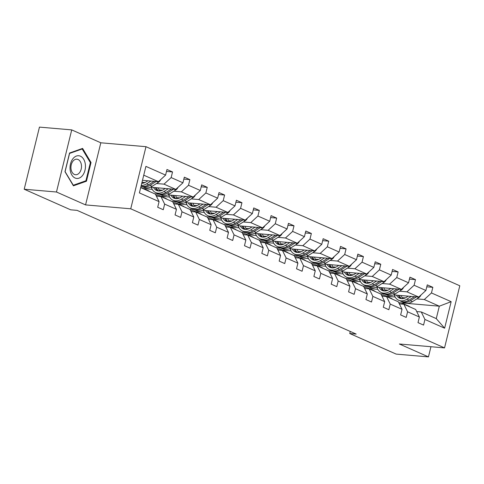 <?xml version="1.0" encoding="UTF-8"?>
<svg xmlns="http://www.w3.org/2000/svg" width="484" height="484" viewBox="0 0 484 484"><rect width="100%" height="100%" fill="white"/><g stroke="black" fill="none" stroke-linecap="round" stroke-linejoin="round"><path stroke-width="0.73" d="M71.729 129.893L56.471 192.009L85.559 204.901L100.817 142.792L71.729 129.893L39.458 127.11L24.2 189.226L70.64 209.808L77.095 210.365L356.194 334.075L349.744 333.518L396.184 354.106L428.455 356.889L430.954 346.719M100.817 142.792L145.993 146.688L459.8 285.778L444.542 347.893L130.734 208.798L145.993 146.688M56.471 192.009L24.2 189.226M142.484 180.314L158.443 181.688L143.742 175.178M158.443 181.688L165.595 175.105L166.974 169.485L172.54 171.947L166.496 171.427M398.774 302.688L439.321 306.184L424.305 299.529L431.456 292.947L451.149 301.671L444.633 328.2L424.94 319.47L423.56 325.097L418.001 322.628L419.38 317.008L407.589 311.781L406.209 317.401L400.643 314.939L402.029 309.312L390.237 304.085L388.852 309.712L383.292 307.243L384.671 301.623L372.88 296.396L371.5 302.022L365.94 299.554L367.32 293.933L355.528 288.706L354.149 294.326L348.583 291.864L349.968 286.238L338.177 281.01L336.791 286.637L331.231 284.168L332.611 278.548L320.819 273.321L319.44 278.947L313.88 276.479L315.259 270.858L303.468 265.631L302.089 271.252L296.523 268.789L297.908 263.163L286.117 257.936L284.731 263.562L279.171 261.094L280.551 255.473L268.759 250.246L267.38 255.867L261.82 253.404L263.199 247.778L251.408 242.557L250.028 248.177L244.468 245.715L245.848 240.088L234.056 234.861L232.677 240.487L227.111 238.019L228.496 232.399L216.705 227.171L215.319 232.792L209.76 230.33L211.139 224.703L199.347 219.482L197.968 225.102L192.408 222.64L193.788 217.013L181.996 211.786L180.617 217.413L175.051 214.944L176.436 209.324L164.645 204.097L163.259 209.717L157.699 207.255L159.079 201.628L139.392 192.904L145.908 166.381L165.595 175.105M150.439 187.193L175.795 189.383L164.003 184.156L171.154 177.574L172.54 171.947M171.154 177.574L182.946 182.801L184.331 177.174L189.891 179.643L183.853 179.116M167.791 194.889L193.146 197.073L181.355 191.846L188.512 185.263L189.891 179.643M188.512 185.263L200.303 190.49L201.683 184.864L207.243 187.332L201.205 186.812M185.142 202.578L210.504 204.762L198.712 199.541L205.863 192.953L207.243 187.332M205.863 192.953L217.655 198.18L219.034 192.559L224.6 195.022L218.556 194.501M202.5 210.268L227.855 212.458L216.064 207.231L223.215 200.648L224.6 195.022M223.215 200.648L235.006 205.875L236.392 200.249L241.952 202.717L235.914 202.191M219.851 217.963L245.207 220.147L233.415 214.92L240.572 208.338L241.952 202.717M240.572 208.338L252.364 213.565L253.743 207.938L259.303 210.407L253.265 209.887M237.202 225.653L262.564 227.837L250.772 222.616L257.924 216.027L259.303 210.407M257.924 216.027L269.715 221.255L271.094 215.634L276.66 218.096L270.616 217.576M254.56 233.342L279.915 235.533L268.124 230.305L275.275 223.723L276.66 218.096M275.275 223.723L287.066 228.95L288.452 223.324L294.012 225.792L287.974 225.272M271.911 241.038L297.267 243.222L285.475 237.995L292.632 231.412L294.012 225.792M292.632 231.412L304.424 236.64L305.803 231.019L311.363 233.482L305.325 232.961M289.263 248.728L314.624 250.918L302.833 245.691L309.984 239.108L311.363 233.482M309.984 239.108L321.775 244.329L323.155 238.709L328.721 241.171L322.677 240.651M306.62 256.417L331.976 258.607L320.184 253.38L327.335 246.798L328.721 241.171M327.335 246.798L339.127 252.025L340.512 246.398L346.072 248.867L340.034 248.346M323.971 264.113L349.327 266.297L337.536 261.07L344.693 254.487L346.072 248.867M344.693 254.487L356.484 259.714L357.864 254.094L363.423 256.556L357.386 256.036M341.323 271.802L366.684 273.992L354.893 268.765L362.044 262.183L363.423 256.556M362.044 262.183L373.836 267.404L375.215 261.784L380.781 264.246L374.737 263.726M358.68 279.492L384.036 281.682L372.244 276.455L379.396 269.872L380.781 264.246M379.396 269.872L391.187 275.1L392.572 269.473L398.132 271.941L392.094 271.421M376.032 287.187L401.387 289.372L389.596 284.144L396.753 277.562L398.132 271.941M396.753 277.562L408.544 282.789L409.924 277.169L415.484 279.631L409.446 279.111M393.383 294.877L418.745 297.067L406.953 291.84L414.104 285.257L415.484 279.631M414.104 285.257L425.896 290.485L427.275 284.858L432.841 287.321L426.797 286.8M431.456 292.947L432.841 287.321M176.436 209.324L172.746 201.804L160.954 196.577L156.411 196.183M160.954 196.577L164.645 204.097M142.006 182.256L145.037 182.516M156.532 183.509L164.003 184.156M140.995 186.382L141.903 186.461M175.795 189.383L182.946 182.801M193.788 217.013L190.097 209.493L178.306 204.266L173.762 203.879M178.306 204.266L181.996 211.786M143.621 188.591L152.224 189.335M159.121 189.928L162.388 190.212M173.883 191.204L181.355 191.846M154.559 193.745L159.26 194.151M193.146 197.073L200.303 190.49M211.139 224.703L207.448 217.189L195.657 211.962L191.113 211.569M195.657 211.962L199.347 219.482M160.972 196.28L169.575 197.024M176.472 197.617L179.739 197.902M191.24 198.894L198.712 199.541M171.917 201.435L176.612 201.84M210.504 204.762L217.655 198.18M228.496 232.399L224.806 224.878L213.014 219.651L208.471 219.258M213.014 219.651L216.705 227.171M178.324 203.976L186.927 204.714M193.824 205.313L197.097 205.591M208.592 206.583L216.064 207.231M189.268 209.13L193.963 209.536M227.855 212.458L235.006 205.875M245.848 240.088L242.157 232.568L230.366 227.347L225.822 226.954M230.366 227.347L234.056 234.861M195.675 211.665L204.284 212.409M211.181 213.002L214.448 213.287M225.943 214.279L233.415 214.92M206.62 216.82L211.32 217.225M245.207 220.147L252.364 213.565M263.199 247.778L259.509 240.264L247.717 235.036L243.174 234.643M247.717 235.036L251.408 242.557M213.033 219.361L221.636 220.099M228.533 220.698L231.8 220.976M243.301 221.968L250.772 222.616M223.977 224.509L228.672 224.915M262.564 227.837L269.715 221.255M280.551 255.473L276.866 247.953L265.075 242.726L260.525 242.333M265.075 242.726L268.759 250.246M230.384 227.05L238.987 227.795M245.884 228.387L249.157 228.666M260.652 229.658L268.124 230.305M241.328 232.205L246.023 232.61M279.915 235.533L287.066 228.95M297.908 263.163L294.218 255.643L282.426 250.422L277.883 250.028M282.426 250.422L286.117 257.936M247.735 234.74L256.345 235.484M263.242 236.077L266.509 236.361M278.004 237.354L285.475 237.995M258.68 239.895L263.381 240.3M297.267 243.222L304.424 236.64M315.259 270.858L311.569 263.338L299.777 258.111L295.234 257.718M299.777 258.111L303.468 265.631M265.093 242.436L273.696 243.174M280.593 243.773L283.86 244.051M295.361 245.043L302.833 245.691M276.037 247.584L280.732 247.989M314.624 250.918L321.775 244.329M332.611 278.548L328.926 271.028L317.135 265.801L312.585 265.413M317.135 265.801L320.819 273.321M282.444 250.125L291.047 250.869M297.944 251.462L301.217 251.747M312.712 252.733L320.184 253.38M293.389 255.28L298.083 255.685M331.976 258.607L339.127 252.025M349.968 286.238L346.278 278.724L334.486 273.496L329.943 273.103M334.486 273.496L338.177 281.01M299.796 257.815L308.405 258.559M315.302 259.152L318.569 259.436M330.064 260.428L337.536 261.07M310.74 262.969L315.441 263.375M349.327 266.297L356.484 259.714M367.32 293.933L363.629 286.413L351.838 281.186L347.294 280.793M351.838 281.186L355.528 288.706M317.153 265.51L325.756 266.248M332.653 266.847L335.92 267.126M347.421 268.118L354.893 268.765M328.091 270.659L332.792 271.064M366.684 273.992L373.836 267.404M384.671 301.623L380.987 294.103L369.195 288.875L364.646 288.488M369.195 288.875L372.88 296.396M334.504 273.2L343.108 273.944M350.005 274.537L353.278 274.821M364.773 275.813L372.244 276.455M345.449 278.354L350.144 278.76M384.036 281.682L391.187 275.1M402.029 309.312L398.338 301.798L386.547 296.571L382.003 296.178M386.547 296.571L390.237 304.085M351.856 280.889L360.465 281.634M367.362 282.226L370.629 282.511M382.124 283.503L389.596 284.144M362.8 286.044L367.501 286.449M401.387 289.372L408.544 282.789M419.38 317.008L415.689 309.488L403.898 304.261L399.354 303.867M403.898 304.261L407.589 311.781M369.213 288.585L377.816 289.323M384.713 289.922L387.98 290.2M399.481 291.193L406.953 291.84M380.152 293.734L384.853 294.139M418.745 297.067L425.896 290.485M444.633 328.2L436.272 318.611L421.255 311.95L416.706 311.563M421.255 311.95L424.94 319.47M85.559 204.901L130.734 208.798M444.542 347.893L399.367 343.991L428.455 356.889M350.253 331.443L349.744 333.518M386.565 296.275L395.168 297.019M402.065 297.612L405.332 297.896M416.833 298.888L424.305 299.529M436.272 318.611L439.321 306.184L451.149 301.671M140.693 187.598L155.388 194.114L159.079 201.628M86.442 181.228L91.034 162.521L82.601 148.413L69.563 153.005L64.971 171.711L73.411 185.82L86.442 181.228L84.972 181.101M90.26 162.455L91.034 162.521M409.96 306.947A13.413 9.656 -66.1 0 0 408.29 305.906L406.179 304.968A13.413 9.656 -66.1 0 0 405.495 304.708M404.4 304.484A13.413 9.656 -66.1 0 0 402.73 303.438A13.413 9.656 -66.1 0 0 398.87 302.881M407.849 306.009A13.413 9.656 -66.1 0 0 406.179 304.968M402.73 303.438L404.842 304.375A13.413 9.656 113.9 0 1 406.518 305.422M408.212 296.154L406.403 297.303A11.132 8.016 113.9 0 1 399.584 298.18A11.132 8.016 113.9 0 1 396.505 295.149M411.273 296.42L406.875 299.209A13.413 9.656 113.9 0 1 398.665 300.262A13.413 9.656 113.9 0 1 394.285 294.956M420.941 295.046A4.646 3.346 113.9 0 1 418.817 297.624L412.441 301.671A13.413 9.656 113.9 0 1 404.225 302.73L402.113 301.792A13.413 9.656 -66.1 0 0 410.323 300.733L416.428 296.867M402.706 298.652A11.132 8.016 113.9 0 1 401.333 295.561M414.431 296.692L408.992 300.141A13.413 9.656 113.9 0 1 400.776 301.199L398.665 300.262M398.265 295.3A11.132 8.016 -66.1 0 0 400.691 298.543M401.46 301.459A13.413 9.656 -66.1 0 0 402.113 301.792M401.436 298.658A11.132 8.016 113.9 0 1 399.427 295.397M392.609 299.257A13.413 9.656 -66.1 0 0 390.939 298.211L388.821 297.279A13.413 9.656 -66.1 0 0 388.144 297.013M387.049 296.789A13.413 9.656 -66.1 0 0 385.373 295.748A13.413 9.656 -66.1 0 0 381.519 295.192M390.497 298.319A13.413 9.656 -66.1 0 0 388.821 297.279M385.373 295.748L387.49 296.686A13.413 9.656 113.9 0 1 389.16 297.727M375.257 291.568A13.413 9.656 -66.1 0 0 373.581 290.521L371.47 289.583A13.413 9.656 -66.1 0 0 370.786 289.323M369.697 289.099A13.413 9.656 -66.1 0 0 368.021 288.059A13.413 9.656 -66.1 0 0 364.162 287.502M373.14 290.63A13.413 9.656 -66.1 0 0 371.47 289.583M368.021 288.059L370.133 288.99A13.413 9.656 113.9 0 1 371.809 290.037M390.86 288.464L389.051 289.613A11.132 8.016 113.9 0 1 382.233 290.485A11.132 8.016 113.9 0 1 379.154 287.454M393.916 288.73L389.523 291.513A13.413 9.656 113.9 0 1 381.307 292.572A13.413 9.656 113.9 0 1 376.927 287.266M403.583 287.351A4.646 3.346 113.9 0 1 401.466 289.934L395.083 293.982A13.413 9.656 113.9 0 1 386.873 295.034L384.756 294.103A13.413 9.656 -66.1 0 0 392.972 293.044L399.076 289.172M385.349 290.957A11.132 8.016 113.9 0 1 383.975 287.871M397.08 289.002L391.635 292.451A13.413 9.656 113.9 0 1 383.425 293.51L381.307 292.572M380.914 287.605A11.132 8.016 -66.1 0 0 383.334 290.848M384.108 293.77A13.413 9.656 -66.1 0 0 384.756 294.103M384.084 290.969A11.132 8.016 113.9 0 1 382.076 287.708M373.503 280.774L371.7 281.918A11.132 8.016 113.9 0 1 364.882 282.795A11.132 8.016 113.9 0 1 361.796 279.764M376.564 281.035L372.172 283.824A13.413 9.656 113.9 0 1 363.956 284.882A13.413 9.656 113.9 0 1 359.576 279.57M386.232 279.661A4.646 3.346 113.9 0 1 384.114 282.245L377.732 286.286A13.413 9.656 113.9 0 1 369.516 287.345L367.404 286.407A13.413 9.656 -66.1 0 0 375.62 285.354L381.719 281.482M367.997 283.267A11.132 8.016 113.9 0 1 366.624 280.182M379.722 281.307L374.283 284.761A13.413 9.656 113.9 0 1 366.067 285.814L363.956 284.882M363.563 279.915A11.132 8.016 -66.1 0 0 365.983 283.158M366.751 286.074A13.413 9.656 -66.1 0 0 367.404 286.407M366.733 283.273A11.132 8.016 113.9 0 1 364.724 280.018M82.667 175.323A11.398 7.677 94.9 0 0 83.684 159.248A11.398 7.677 94.9 0 0 72.824 158.861A11.398 7.677 94.9 0 0 71.807 174.942A11.398 7.677 94.9 0 0 82.667 175.323M79.588 172.594A7.804 5.257 94.9 0 0 81.288 164.282A7.804 5.257 94.9 0 0 76.889 159.188A7.804 5.257 94.9 0 0 72.848 161.329A7.804 5.257 94.9 0 0 71.148 169.642A7.804 5.257 94.9 0 0 75.546 174.736A7.804 5.257 94.9 0 0 79.588 172.594M65.116 171.548L69.569 153.422L82.195 148.969L90.369 162.642L85.922 180.768L73.296 185.221L65.013 171.536M81.245 148.884L82.195 148.969M357.906 283.872A13.413 9.656 -66.1 0 0 356.23 282.831L354.119 281.894A13.413 9.656 -66.1 0 0 353.435 281.634M352.34 281.41A13.413 9.656 -66.1 0 0 350.67 280.363A13.413 9.656 -66.1 0 0 346.81 279.806M355.788 282.934A13.413 9.656 -66.1 0 0 354.119 281.894M350.67 280.363L352.782 281.301A13.413 9.656 113.9 0 1 354.457 282.347M356.151 273.079L354.342 274.228A11.132 8.016 113.9 0 1 347.524 275.106A11.132 8.016 113.9 0 1 344.445 272.068M359.213 273.345L354.814 276.134A13.413 9.656 113.9 0 1 346.604 277.187A13.413 9.656 113.9 0 1 342.224 271.881M368.881 271.966A4.646 3.346 113.9 0 1 366.757 274.549L360.38 278.596A13.413 9.656 113.9 0 1 352.164 279.655L350.053 278.717A13.413 9.656 -66.1 0 0 358.263 277.659L364.367 273.793M350.646 275.577A11.132 8.016 113.9 0 1 349.273 272.486M362.371 273.617L356.932 277.066A13.413 9.656 113.9 0 1 348.716 278.125L346.604 277.187M346.205 272.226A11.132 8.016 -66.1 0 0 348.631 275.469M349.4 278.385A13.413 9.656 -66.1 0 0 350.053 278.717M349.375 275.584A11.132 8.016 113.9 0 1 347.373 272.323M340.548 276.183A13.413 9.656 -66.1 0 0 338.879 275.136L336.761 274.198A13.413 9.656 -66.1 0 0 336.084 273.938M334.989 273.714A13.413 9.656 -66.1 0 0 333.313 272.673A13.413 9.656 -66.1 0 0 329.459 272.117M338.437 275.245A13.413 9.656 -66.1 0 0 336.761 274.198M333.313 272.673L335.43 273.611A13.413 9.656 113.9 0 1 337.1 274.652M338.8 265.389L336.991 266.533A11.132 8.016 113.9 0 1 330.173 267.41A11.132 8.016 113.9 0 1 327.093 264.379M341.855 265.656L337.463 268.438A13.413 9.656 113.9 0 1 329.247 269.497A13.413 9.656 113.9 0 1 324.873 264.185M351.523 264.276A4.646 3.346 113.9 0 1 349.406 266.859L343.023 270.907A13.413 9.656 113.9 0 1 334.813 271.96L332.696 271.022A13.413 9.656 -66.1 0 0 340.911 269.969L347.016 266.097M333.294 267.882A11.132 8.016 113.9 0 1 331.921 264.796M345.019 265.928L339.574 269.376A13.413 9.656 113.9 0 1 331.365 270.435L329.247 269.497M328.854 264.53A11.132 8.016 -66.1 0 0 331.28 267.773M332.048 270.695A13.413 9.656 -66.1 0 0 332.696 271.022M332.024 267.888A11.132 8.016 113.9 0 1 330.015 264.633M323.197 268.493A13.413 9.656 -66.1 0 0 321.521 267.446L319.41 266.509A13.413 9.656 -66.1 0 0 318.726 266.248M317.637 266.025A13.413 9.656 -66.1 0 0 315.961 264.978A13.413 9.656 -66.1 0 0 312.101 264.421M321.086 267.555A13.413 9.656 -66.1 0 0 319.41 266.509M315.961 264.978L318.073 265.916A13.413 9.656 113.9 0 1 319.749 266.962M321.443 257.7L319.64 258.843A11.132 8.016 113.9 0 1 312.821 259.72A11.132 8.016 113.9 0 1 309.736 256.689M324.504 257.96L320.112 260.749A13.413 9.656 113.9 0 1 311.896 261.802A13.413 9.656 113.9 0 1 307.515 256.496M334.172 256.587A4.646 3.346 113.9 0 1 332.054 259.17L325.671 263.211A13.413 9.656 113.9 0 1 317.456 264.27L315.344 263.332A13.413 9.656 -66.1 0 0 323.56 262.274L329.658 258.408M315.937 260.192A11.132 8.016 113.9 0 1 314.564 257.107M327.668 258.232L322.223 261.687A13.413 9.656 113.9 0 1 314.007 262.739L311.896 261.802M311.502 256.841A11.132 8.016 -66.1 0 0 313.922 260.083M314.691 263A13.413 9.656 -66.1 0 0 315.344 263.332M314.673 260.198A11.132 8.016 113.9 0 1 312.664 256.943M305.846 260.797A13.413 9.656 -66.1 0 0 304.17 259.757L302.058 258.819A13.413 9.656 -66.1 0 0 301.375 258.559M300.28 258.335A13.413 9.656 -66.1 0 0 298.61 257.288A13.413 9.656 -66.1 0 0 294.75 256.732M303.728 259.86A13.413 9.656 -66.1 0 0 302.058 258.819M298.61 257.288L300.721 258.226A13.413 9.656 113.9 0 1 302.397 259.273M304.091 250.004L302.282 251.154A11.132 8.016 113.9 0 1 295.464 252.031A11.132 8.016 113.9 0 1 292.384 248.994M307.152 250.27L302.754 253.059A13.413 9.656 113.9 0 1 294.544 254.112A13.413 9.656 113.9 0 1 290.164 248.806M316.82 248.891A4.646 3.346 113.9 0 1 314.697 251.474L308.32 255.522A13.413 9.656 113.9 0 1 300.104 256.581L297.993 255.643A13.413 9.656 -66.1 0 0 306.203 254.584L312.307 250.718M298.586 252.503A11.132 8.016 113.9 0 1 297.212 249.411M310.311 250.543L304.872 253.991A13.413 9.656 113.9 0 1 296.656 255.05L294.544 254.112M294.151 249.151A11.132 8.016 -66.1 0 0 296.571 252.394M297.339 255.31A13.413 9.656 -66.1 0 0 297.993 255.643M297.315 252.509A11.132 8.016 113.9 0 1 295.313 249.248M288.488 253.108A13.413 9.656 -66.1 0 0 286.818 252.061L284.701 251.123A13.413 9.656 -66.1 0 0 284.023 250.863M282.928 250.639A13.413 9.656 -66.1 0 0 281.252 249.599A13.413 9.656 -66.1 0 0 277.399 249.042M286.377 252.17A13.413 9.656 -66.1 0 0 284.701 251.123M281.252 249.599L283.37 250.537A13.413 9.656 113.9 0 1 285.04 251.577M286.74 242.315L284.931 243.458A11.132 8.016 113.9 0 1 278.112 244.335A11.132 8.016 113.9 0 1 275.033 241.304M289.795 242.581L285.403 245.364A13.413 9.656 113.9 0 1 277.187 246.423A13.413 9.656 113.9 0 1 272.813 241.111M299.463 241.201A4.646 3.346 113.9 0 1 297.345 243.785L290.963 247.832A13.413 9.656 113.9 0 1 282.753 248.885L280.635 247.947A13.413 9.656 -66.1 0 0 288.851 246.894L294.956 243.022M281.234 244.807A11.132 8.016 113.9 0 1 279.861 241.722M292.959 242.853L287.514 246.302A13.413 9.656 113.9 0 1 279.304 247.36L277.187 246.423M276.794 241.456A11.132 8.016 -66.1 0 0 279.22 244.698M279.988 247.62A13.413 9.656 -66.1 0 0 280.635 247.947M279.964 244.813A11.132 8.016 113.9 0 1 277.955 241.558M271.137 245.412A13.413 9.656 -66.1 0 0 269.461 244.372L267.349 243.434A13.413 9.656 -66.1 0 0 266.666 243.174M265.577 242.95A13.413 9.656 -66.1 0 0 263.901 241.903A13.413 9.656 -66.1 0 0 260.041 241.347M269.025 244.481A13.413 9.656 -66.1 0 0 267.349 243.434M263.901 241.903L266.012 242.841A13.413 9.656 113.9 0 1 267.688 243.888M269.382 234.625L267.579 235.768A11.132 8.016 113.9 0 1 260.761 236.646A11.132 8.016 113.9 0 1 257.676 233.615M272.444 234.885L268.051 237.674A13.413 9.656 113.9 0 1 259.835 238.727A13.413 9.656 113.9 0 1 255.455 233.421M282.111 233.512A4.646 3.346 113.9 0 1 279.994 236.095L273.611 240.137A13.413 9.656 113.9 0 1 265.395 241.195L263.284 240.258A13.413 9.656 -66.1 0 0 271.5 239.199L277.604 235.333M263.877 237.118A11.132 8.016 113.9 0 1 262.503 234.032M275.608 235.157L270.163 238.612A13.413 9.656 113.9 0 1 261.947 239.665L259.835 238.727M259.442 233.766A11.132 8.016 -66.1 0 0 261.862 237.009M262.63 239.925A13.413 9.656 -66.1 0 0 263.284 240.258M262.612 237.124A11.132 8.016 113.9 0 1 260.604 233.863M253.785 237.723A13.413 9.656 -66.1 0 0 252.11 236.682L249.998 235.744A13.413 9.656 -66.1 0 0 249.314 235.484M248.219 235.26A13.413 9.656 -66.1 0 0 246.55 234.214A13.413 9.656 -66.1 0 0 242.69 233.657M251.668 236.785A13.413 9.656 -66.1 0 0 249.998 235.744M246.55 234.214L248.661 235.151A13.413 9.656 113.9 0 1 250.337 236.192M236.428 230.033A13.413 9.656 -66.1 0 0 234.758 228.986L232.641 228.049A13.413 9.656 -66.1 0 0 231.963 227.789M230.868 227.565A13.413 9.656 -66.1 0 0 229.198 226.524A13.413 9.656 -66.1 0 0 225.338 225.968M234.316 229.095A13.413 9.656 -66.1 0 0 232.641 228.049M229.198 226.524L231.31 227.462A13.413 9.656 113.9 0 1 232.979 228.502M219.077 222.338A13.413 9.656 -66.1 0 0 217.407 221.297L215.289 220.359A13.413 9.656 -66.1 0 0 214.606 220.099M213.517 219.875A13.413 9.656 -66.1 0 0 211.841 218.828A13.413 9.656 -66.1 0 0 207.981 218.272M216.965 221.406A13.413 9.656 -66.1 0 0 215.289 220.359M211.841 218.828L213.958 219.766A13.413 9.656 113.9 0 1 215.628 220.813M201.725 214.648A13.413 9.656 -66.1 0 0 200.049 213.601L197.938 212.67A13.413 9.656 -66.1 0 0 197.254 212.409M196.159 212.186A13.413 9.656 -66.1 0 0 194.489 211.139A13.413 9.656 -66.1 0 0 190.629 210.582M199.608 213.71A13.413 9.656 -66.1 0 0 197.938 212.67M194.489 211.139L196.601 212.077A13.413 9.656 113.9 0 1 198.277 213.117M184.368 206.958A13.413 9.656 -66.1 0 0 182.698 205.912L180.586 204.974A13.413 9.656 -66.1 0 0 179.903 204.714M178.808 204.49A13.413 9.656 -66.1 0 0 177.138 203.449A13.413 9.656 -66.1 0 0 173.278 202.893M182.256 206.021A13.413 9.656 -66.1 0 0 180.586 204.974M177.138 203.449L179.249 204.387A13.413 9.656 113.9 0 1 180.919 205.428M167.016 199.263A13.413 9.656 -66.1 0 0 165.346 198.222L163.229 197.284A13.413 9.656 -66.1 0 0 162.545 197.024M161.456 196.8A13.413 9.656 -66.1 0 0 159.781 195.754A13.413 9.656 -66.1 0 0 155.927 195.197M164.905 198.331A13.413 9.656 -66.1 0 0 163.229 197.284M159.781 195.754L161.898 196.692A13.413 9.656 113.9 0 1 163.568 197.738M252.031 226.929L250.222 228.079A11.132 8.016 113.9 0 1 243.404 228.956A11.132 8.016 113.9 0 1 240.324 225.919M255.092 227.196L250.694 229.979A13.413 9.656 113.9 0 1 242.484 231.037A13.413 9.656 113.9 0 1 238.104 225.732M264.76 225.816A4.646 3.346 113.9 0 1 262.637 228.4L256.26 232.447A13.413 9.656 113.9 0 1 248.044 233.506L245.933 232.568A13.413 9.656 -66.1 0 0 254.142 231.509L260.247 227.637M246.525 229.428A11.132 8.016 113.9 0 1 245.152 226.337M258.25 227.468L252.811 230.916A13.413 9.656 113.9 0 1 244.595 231.975L242.484 231.037M242.091 226.076A11.132 8.016 -66.1 0 0 244.511 229.313M245.279 232.235A13.413 9.656 -66.1 0 0 245.933 232.568M245.255 229.434A11.132 8.016 113.9 0 1 243.252 226.173M234.679 219.24L232.871 220.383A11.132 8.016 113.9 0 1 226.052 221.261A11.132 8.016 113.9 0 1 222.973 218.23M237.735 219.506L233.342 222.289A13.413 9.656 113.9 0 1 225.127 223.348A13.413 9.656 113.9 0 1 220.752 218.036M247.403 218.127A4.646 3.346 113.9 0 1 245.285 220.71L238.902 224.757A13.413 9.656 113.9 0 1 230.693 225.81L228.575 224.872A13.413 9.656 -66.1 0 0 236.791 223.82L242.895 219.948M229.174 221.732A11.132 8.016 113.9 0 1 227.801 218.647M240.899 219.778L235.454 223.227A13.413 9.656 113.9 0 1 227.244 224.286L225.127 223.348M224.733 218.381A11.132 8.016 -66.1 0 0 227.159 221.624M227.928 224.546A13.413 9.656 -66.1 0 0 228.575 224.872M227.903 221.739A11.132 8.016 113.9 0 1 225.895 218.484M217.322 211.55L215.519 212.694A11.132 8.016 113.9 0 1 208.701 213.571A11.132 8.016 113.9 0 1 205.615 210.54M220.383 211.811L215.991 214.6A13.413 9.656 113.9 0 1 207.775 215.652A13.413 9.656 113.9 0 1 203.395 210.346M230.051 210.437A4.646 3.346 113.9 0 1 227.934 213.02L221.551 217.062A13.413 9.656 113.9 0 1 213.335 218.121L211.224 217.183A13.413 9.656 -66.1 0 0 219.44 216.124L225.544 212.258M211.817 214.043A11.132 8.016 113.9 0 1 210.443 210.957M223.547 212.083L218.102 215.537A13.413 9.656 113.9 0 1 209.887 216.59L207.775 215.652M207.382 210.691A11.132 8.016 -66.1 0 0 209.802 213.934M210.57 216.85A13.413 9.656 -66.1 0 0 211.224 217.183M210.552 214.049A11.132 8.016 113.9 0 1 208.543 210.788M199.971 203.855L198.162 205.004A11.132 8.016 113.9 0 1 191.343 205.881A11.132 8.016 113.9 0 1 188.264 202.844M203.032 204.121L198.634 206.904A13.413 9.656 113.9 0 1 190.424 207.963A13.413 9.656 113.9 0 1 186.044 202.657M212.7 202.742A4.646 3.346 113.9 0 1 210.576 205.325L204.2 209.372A13.413 9.656 113.9 0 1 195.984 210.425L193.872 209.493A13.413 9.656 -66.1 0 0 202.082 208.435L208.187 204.563M194.465 206.347A11.132 8.016 113.9 0 1 193.092 203.262M206.19 204.393L200.751 207.842A13.413 9.656 113.9 0 1 192.535 208.9L190.424 207.963M190.031 202.996A11.132 8.016 -66.1 0 0 192.451 206.238M193.219 209.161A13.413 9.656 -66.1 0 0 193.872 209.493M193.195 206.359A11.132 8.016 113.9 0 1 191.192 203.099M182.619 196.165L180.81 197.309A11.132 8.016 113.9 0 1 173.992 198.186A11.132 8.016 113.9 0 1 170.912 195.155M185.674 196.431L181.282 199.214A13.413 9.656 113.9 0 1 173.066 200.273A13.413 9.656 113.9 0 1 168.692 194.961M195.342 195.052A4.646 3.346 113.9 0 1 193.225 197.635L186.842 201.683A13.413 9.656 113.9 0 1 178.632 202.736L176.515 201.798A13.413 9.656 -66.1 0 0 184.731 200.745L190.835 196.873M177.114 198.658A11.132 8.016 113.9 0 1 175.74 195.572M188.839 196.704L183.4 200.152A13.413 9.656 113.9 0 1 175.184 201.205L173.066 200.273M172.673 195.306A11.132 8.016 -66.1 0 0 175.099 198.549M175.867 201.471A13.413 9.656 -66.1 0 0 176.515 201.798M175.843 198.664A11.132 8.016 113.9 0 1 173.835 195.409M165.262 188.476L163.459 189.619A11.132 8.016 113.9 0 1 156.641 190.496A11.132 8.016 113.9 0 1 153.555 187.465M168.323 188.736L163.931 191.525A13.413 9.656 113.9 0 1 155.715 192.578A13.413 9.656 113.9 0 1 151.335 187.272M177.991 187.362A4.646 3.346 113.9 0 1 175.873 189.946L169.491 193.987A13.413 9.656 113.9 0 1 161.281 195.046L159.163 194.108A13.413 9.656 -66.1 0 0 167.379 193.049L173.484 189.183M159.756 190.968A11.132 8.016 113.9 0 1 158.383 187.877M171.487 189.008L166.042 192.463A13.413 9.656 113.9 0 1 157.832 193.515L155.715 192.578M155.322 187.617A11.132 8.016 -66.1 0 0 157.742 190.859M158.51 193.775A13.413 9.656 -66.1 0 0 159.163 194.108M158.492 190.974A11.132 8.016 113.9 0 1 156.483 187.713M149.665 191.573A13.413 9.656 -66.1 0 0 147.989 190.527L145.878 189.595A13.413 9.656 -66.1 0 0 145.194 189.335M144.099 189.111A13.413 9.656 -66.1 0 0 142.429 188.064A13.413 9.656 -66.1 0 0 140.705 187.55M147.547 190.636A13.413 9.656 -66.1 0 0 145.878 189.595M142.429 188.064L144.541 189.002A13.413 9.656 113.9 0 1 146.216 190.043M147.91 180.78L146.101 181.93A11.132 8.016 113.9 0 1 141.745 183.309M150.972 181.046L146.579 183.829A13.413 9.656 113.9 0 1 141.207 185.499M160.64 179.667A4.646 3.346 113.9 0 1 158.516 182.25L152.139 186.298A13.413 9.656 113.9 0 1 143.923 187.35L141.812 186.419A13.413 9.656 -66.1 0 0 150.028 185.36L156.126 181.488M142.405 183.273A11.132 8.016 113.9 0 1 141.933 182.547M154.13 181.319L148.691 184.767A13.413 9.656 113.9 0 1 141.074 186.056M141.159 186.086A13.413 9.656 -66.1 0 0 141.812 186.419M408.992 300.141L406.875 299.209M412.441 301.671L410.323 300.733M418.817 297.624L417.262 296.94M391.635 292.451L389.523 291.513M395.083 293.982L392.972 293.044M401.466 289.934L399.911 289.244M374.283 284.761L372.172 283.824M377.732 286.286L375.62 285.354M384.114 282.245L382.554 281.555M356.932 277.066L354.814 276.134M360.38 278.596L358.263 277.659M366.757 274.549L365.202 273.859M339.574 269.376L337.463 268.438M343.023 270.907L340.911 269.969M349.406 266.859L347.851 266.17M322.223 261.687L320.112 260.749M325.671 263.211L323.56 262.274M332.054 259.17L330.493 258.48M304.872 253.991L302.754 253.059M308.32 255.522L306.203 254.584M314.697 251.474L313.142 250.785M287.514 246.302L285.403 245.364M290.963 247.832L288.851 246.894M297.345 243.785L295.791 243.095M270.163 238.612L268.051 237.674M273.611 240.137L271.5 239.199M279.994 236.095L278.433 235.406M252.811 230.916L250.694 229.979M256.26 232.447L254.142 231.509M262.637 228.4L261.082 227.71M235.454 223.227L233.342 222.289M238.902 224.757L236.791 223.82M245.285 220.71L243.73 220.02M218.102 215.537L215.991 214.6M221.551 217.062L219.44 216.124M227.934 213.02L226.373 212.331M200.751 207.842L198.634 206.904M204.2 209.372L202.082 208.435M210.576 205.325L209.021 204.635M183.4 200.152L181.282 199.214M186.842 201.683L184.731 200.745M193.225 197.635L191.67 196.946M166.042 192.463L163.931 191.525M169.491 193.987L167.379 193.049M175.873 189.946L174.319 189.256M148.691 184.767L146.579 183.829M152.139 186.298L150.028 185.36M158.516 182.25L156.961 181.561"/></g></svg>
